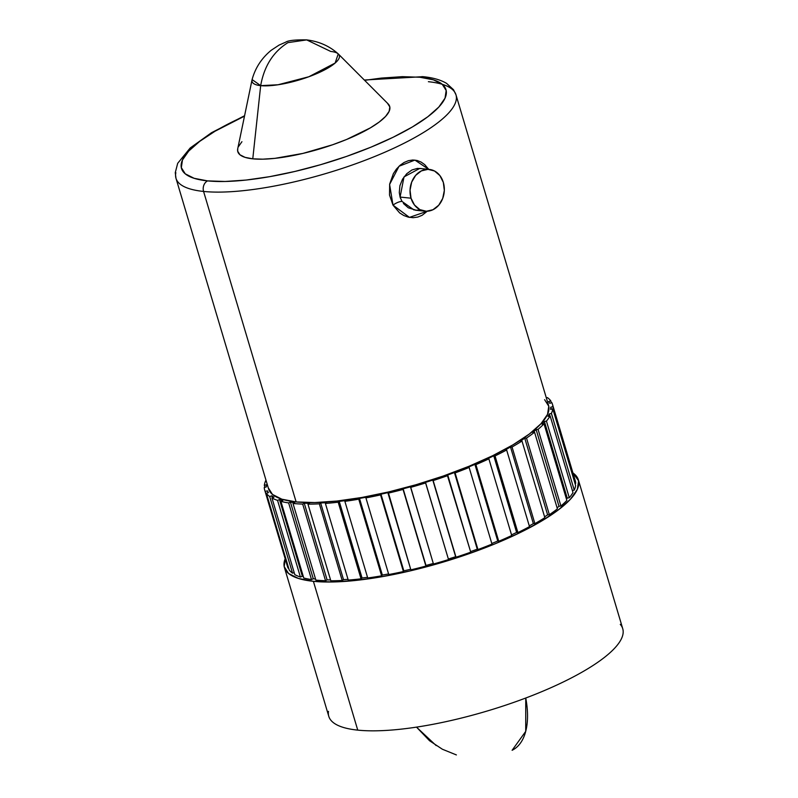 <?xml version="1.0" encoding="UTF-8"?>
<svg xmlns="http://www.w3.org/2000/svg" width="798" height="798" viewBox="0 0 798 798"><rect width="100%" height="100%" fill="white"/><g stroke="black" fill="none" stroke-linecap="round" stroke-linejoin="round"><path stroke-width="1.2" d="M207.58 180.887A137.964 36.11 163.4 0 1 244.497 116.139L215.091 131.191L199.7 141.376L188.687 151.091L182.483 159.949L181.326 167.63L185.256 173.824L194.123 178.303L207.58 180.887A8.12 6.613 95.8 0 0 203.58 191.44A8.12 6.613 -84.2 0 1 207.58 180.887L225.126 181.475L246.083 180.059L269.634 176.677L294.881 171.46L320.856 164.627L346.551 156.418L370.99 147.161L393.224 137.206L412.416 126.942L427.808 116.757L438.82 107.052L445.025 98.184L446.182 90.503L442.252 84.309L433.384 79.83L419.918 77.246A8.12 6.613 -84.2 0 1 423.07 76.688A8.12 6.613 95.8 0 0 419.918 77.246A137.964 36.11 163.4 0 1 393.224 137.206A137.964 36.11 163.4 0 1 207.58 180.887M175.849 172.717A146.084 38.234 -16.6 0 0 203.58 191.44A146.084 38.234 163.4 0 1 175.989 178.313L175.261 172.687L177.695 163.311L190.203 147.979L211.52 132.707L244.587 115.72M419.728 168.438L404.007 176.897L400.087 197.066L400.486 198.273M401.933 201.335L401.993 201.425A8.12 2.753 -30.3 0 0 392.995 205.126L389.604 184.468L399.04 166.243L414.9 160.089L428.745 169.356L424.706 164.627L421.095 162.064L417.095 160.478L412.835 159.999L408.446 160.667L404.117 162.473L400.047 165.326L396.406 169.116L393.394 173.605L389.673 184.039L389.514 195.041L392.995 205.126A8.12 2.753 149.7 0 1 401.993 201.425L414.102 210.014M403.409 203.49L408.327 207.819L416.327 210.263M420.775 168.597L417.374 168.408L411.948 169.974L406.761 173.705L402.521 179.201L399.898 185.734L399.289 192.617L400.087 197.066L411.03 198.193A20.997 17.117 -84.2 0 1 429.324 169.415A20.997 17.117 -84.2 0 1 443.339 182.423A20.997 17.117 -84.2 0 1 425.045 211.191A20.997 17.117 -84.2 0 1 411.03 198.193L400.087 197.066L401.993 201.425M306.681 39.9C318.941 41.376 329.464 46.045 338.242 53.895L335.14 63.042L308.866 76.748L278.013 84.768L260.677 85.645C264.168 66.114 273.265 51.77 287.978 42.623L306.681 39.9C295.18 39.7 288.208 40.449 285.744 42.144L279.051 45.107L271.22 50.274C261.664 58.114 255.29 67.88 252.098 79.571L260.677 85.645C264.168 66.114 273.265 51.77 287.978 42.623L306.681 39.9L330.741 51.451A45.526 11.92 163.4 0 1 338.432 54.074A45.526 11.92 163.4 0 1 313.963 74.783A45.526 11.92 163.4 0 1 260.677 85.645A45.526 11.92 163.4 0 1 252.038 79.83L237.734 148.707A79.241 20.738 -16.6 0 0 252.776 158.832L260.677 85.645L252.776 158.832L262.851 159.171L274.881 158.353L302.911 153.416L332.586 144.777L346.621 139.46L370.422 127.85L379.259 121.994L385.584 116.418L389.145 111.331L389.813 106.922L387.559 103.361M284.427 567.528L328.786 716.345A153.366 40.149 -16.6 0 0 357.743 730.13L313.385 581.313A153.366 40.149 163.4 0 1 284.427 567.528A153.366 40.149 163.4 0 1 285.175 558.76M328.477 711.367A153.366 40.149 -16.6 0 0 357.743 730.13A153.366 40.149 -16.6 0 0 536.007 694.021A153.366 40.149 -16.6 0 0 620.275 624.375M525.752 698.021L525.722 731.367L512.107 750.29A77.097 39.82 -116 0 0 525.752 698.021M175.989 178.313L268.557 488.805A146.084 38.234 -16.6 0 0 296.138 501.932L203.58 191.44L296.138 501.932A146.084 38.234 -16.6 0 0 458.052 470.63A146.084 38.234 -16.6 0 0 548.545 405.334L455.987 94.842A146.084 38.234 163.4 0 1 365.484 160.139A146.084 38.234 163.4 0 1 203.58 191.44A146.084 38.234 -16.6 0 0 356.058 163.64A146.084 38.234 -16.6 0 0 456.127 100.438A146.084 38.234 -16.6 0 0 428.396 81.705M521.992 441.025A150.144 39.301 163.4 0 1 512.047 447L534.899 523.638A150.144 39.301 -16.6 0 0 544.844 517.673L521.992 441.025A150.144 39.301 163.4 0 1 512.047 447L510.521 447A147.919 38.723 163.4 0 1 505.194 449.942L506.64 449.982A150.144 39.301 163.4 0 1 495.039 455.927L517.892 532.575A150.144 39.301 -16.6 0 0 529.493 526.63L506.64 449.982A150.144 39.301 163.4 0 1 495.039 455.927L493.763 455.798A147.919 38.723 163.4 0 1 487.688 458.69L488.875 458.86A150.144 39.301 163.4 0 1 475.907 464.636L498.75 541.283A150.144 39.301 -16.6 0 0 511.727 535.508L488.875 458.86A150.144 39.301 163.4 0 1 475.907 464.636L474.91 464.376A147.919 38.723 163.4 0 1 468.236 467.159L469.134 467.458A150.144 39.301 163.4 0 1 455.109 472.915L477.952 549.563A150.144 39.301 -16.6 0 0 491.977 544.096L469.134 467.458A150.144 39.301 163.4 0 1 455.109 472.915L454.421 472.536A147.919 38.723 163.4 0 1 447.309 475.129L447.897 475.548A150.144 39.301 163.4 0 1 433.164 480.566L456.007 557.204A150.144 39.301 -16.6 0 0 470.74 552.186L447.897 475.548A150.144 39.301 163.4 0 1 433.164 480.566L432.795 480.067A147.919 38.723 163.4 0 1 425.434 482.401L425.683 482.93A150.144 39.301 163.4 0 1 410.611 487.379L433.464 564.026A150.144 39.301 -16.6 0 0 448.536 559.578L425.683 482.93A150.144 39.301 163.4 0 1 410.611 487.379L410.581 486.78A147.919 38.723 163.4 0 1 403.14 488.815L403.06 489.443A150.144 39.301 163.4 0 1 388.018 493.204L410.86 569.852A150.144 39.301 -16.6 0 0 425.903 566.081L403.06 489.443A150.144 39.301 163.4 0 1 388.018 493.204L388.317 492.526A147.919 38.723 163.4 0 1 380.975 494.191L380.566 494.9A150.144 39.301 163.4 0 1 365.923 497.892L388.766 574.54A150.144 39.301 -16.6 0 0 403.419 571.548L380.566 494.9A150.144 39.301 163.4 0 1 365.923 497.892L366.551 497.144A147.919 38.723 163.4 0 1 359.499 498.411L358.761 499.189A150.144 39.301 163.4 0 1 344.876 501.334L367.728 577.981A150.144 39.301 -16.6 0 0 381.614 575.827L358.761 499.189A150.144 39.301 163.4 0 1 344.876 501.334L345.813 500.526A147.919 38.723 163.4 0 1 339.23 501.373L338.182 502.181A150.144 39.301 163.4 0 1 325.394 503.438L348.247 580.076A150.144 39.301 -16.6 0 0 361.035 578.829L338.182 502.181A150.144 39.301 163.4 0 1 325.394 503.438L326.631 502.6A147.919 38.723 163.4 0 1 320.656 502.989L319.34 503.827A150.144 39.301 163.4 0 1 307.968 504.146L330.821 580.794A150.144 39.301 -16.6 0 0 342.192 580.475L319.34 503.827A150.144 39.301 163.4 0 1 307.968 504.146L309.454 503.309A147.919 38.723 163.4 0 1 304.257 503.229L302.691 504.077A150.144 39.301 163.4 0 1 293.016 503.458L315.868 580.106A150.144 39.301 -16.6 0 0 325.544 580.725L302.691 504.077A150.144 39.301 163.4 0 1 293.016 503.458L294.721 502.62A147.919 38.723 163.4 0 1 290.422 502.092L288.647 502.92A150.144 39.301 163.4 0 1 280.906 501.373L303.759 578.021A150.144 39.301 -16.6 0 0 311.499 579.557L288.647 502.92A150.144 39.301 163.4 0 1 280.906 501.373L282.801 500.575A147.919 38.723 163.4 0 1 279.5 499.598L277.554 500.386A150.144 39.301 163.4 0 1 271.948 497.962L294.791 574.61A150.144 39.301 -16.6 0 0 300.407 577.024L277.554 500.386A150.144 39.301 163.4 0 1 271.948 497.962L273.963 497.204A147.919 38.723 163.4 0 1 271.749 495.807L269.694 496.536A150.144 39.301 163.4 0 1 266.342 493.294L289.195 569.932A150.144 39.301 -16.6 0 0 292.547 573.183L269.694 496.536A150.144 39.301 163.4 0 1 266.342 493.294L268.447 492.605A147.919 38.723 163.4 0 1 267.37 490.82L265.245 491.478A150.144 39.301 163.4 0 1 264.667 489.962A150.144 39.301 163.4 0 1 264.248 487.478L266.382 486.88A147.919 38.723 163.4 0 1 266.472 484.755L264.338 485.314A150.144 39.301 163.4 0 1 265.694 480.675L265.694 480.675A150.144 39.301 163.4 0 0 264.338 485.314L266.472 484.755A147.919 38.723 163.4 0 0 266.382 486.88L264.248 487.478A150.144 39.301 163.4 0 0 265.245 491.478L267.37 490.82L267.948 492.765L267.37 490.82A147.919 38.723 163.4 0 0 268.447 492.605L266.342 493.294L289.195 569.932A150.144 39.301 -16.6 0 0 292.547 573.183L294.193 572.595L292.547 573.183L269.694 496.536L271.749 495.807L272.347 497.812L271.749 495.807A147.919 38.723 163.4 0 0 273.963 497.204L271.948 497.962L294.791 574.61A150.144 39.301 -16.6 0 0 300.407 577.024L302.342 576.236A147.919 38.723 -16.6 0 0 303.32 576.555A147.919 38.723 -16.6 0 1 302.342 576.236L300.407 577.024L277.554 500.386L279.5 499.598L302.342 576.236L279.5 499.598A147.919 38.723 163.4 0 0 282.801 500.575L280.906 501.373L303.759 578.021A150.144 39.301 -16.6 0 0 311.499 579.557L313.275 578.74A147.919 38.723 -16.6 0 0 315.549 579.039A147.919 38.723 -16.6 0 1 313.275 578.74L311.499 579.557L288.647 502.92L290.422 502.092L313.275 578.74L290.422 502.092A147.919 38.723 163.4 0 0 294.721 502.62L293.016 503.458L315.868 580.106A150.144 39.301 -16.6 0 0 325.544 580.725L327.1 579.877A147.919 38.723 -16.6 0 0 330.562 579.947A147.919 38.723 -16.6 0 1 327.1 579.877L325.544 580.725L302.691 504.077L304.257 503.229L327.1 579.877L304.257 503.229A147.919 38.723 163.4 0 0 309.454 503.309L307.968 504.146L330.821 580.794A150.144 39.301 -16.6 0 0 342.192 580.475L343.509 579.637A147.919 38.723 -16.6 0 0 348.028 579.348A147.919 38.723 -16.6 0 1 343.509 579.637L342.192 580.475L319.34 503.827L320.656 502.989L343.509 579.637L320.656 502.989A147.919 38.723 163.4 0 0 326.631 502.6L325.394 503.438L348.247 580.076A150.144 39.301 -16.6 0 0 361.035 578.829L362.073 578.011A147.919 38.723 -16.6 0 0 367.529 577.333A147.919 38.723 -16.6 0 1 362.073 578.011L361.035 578.829L338.182 502.181L339.23 501.373L362.073 578.011L339.23 501.373A147.919 38.723 163.4 0 0 345.813 500.526L344.876 501.334L367.728 577.981A150.144 39.301 -16.6 0 0 381.614 575.827L382.352 575.059A147.919 38.723 -16.6 0 0 388.586 573.942A147.919 38.723 -16.6 0 1 382.352 575.059L381.614 575.827L358.761 499.189L359.499 498.411L382.352 575.059L359.499 498.411A147.919 38.723 163.4 0 0 366.551 497.144L365.923 497.892L388.766 574.54A150.144 39.301 -16.6 0 0 403.419 571.548L403.828 570.839A147.919 38.723 -16.6 0 0 410.691 569.283A147.919 38.723 -16.6 0 1 403.828 570.839L403.419 571.548L380.566 494.9L380.975 494.191L403.828 570.839L380.975 494.191A147.919 38.723 163.4 0 0 388.317 492.526L410.86 569.852A150.144 39.301 -16.6 0 0 425.903 566.081L425.992 565.453A147.919 38.723 -16.6 0 0 433.294 563.468A147.919 38.723 -16.6 0 1 425.992 565.453L403.14 488.815A147.919 38.723 163.4 0 0 410.581 486.78L433.464 564.026A150.144 39.301 -16.6 0 0 448.536 559.578L425.434 482.401A147.919 38.723 163.4 0 0 432.795 480.067L456.007 557.204A150.144 39.301 -16.6 0 0 470.74 552.186L447.309 475.129A147.919 38.723 163.4 0 0 454.421 472.536L477.264 549.184L477.952 549.563A150.144 39.301 -16.6 0 0 491.977 544.096L469.134 467.458L468.236 467.159A147.919 38.723 163.4 0 0 474.91 464.376L497.753 541.024L498.75 541.283A150.144 39.301 -16.6 0 0 511.727 535.508L488.875 458.86L487.688 458.69A147.919 38.723 163.4 0 0 493.763 455.798L516.615 532.436L517.892 532.575A150.144 39.301 -16.6 0 0 529.493 526.63L506.64 449.982L505.194 449.942A147.919 38.723 163.4 0 0 510.521 447L533.363 523.638L534.899 523.638A150.144 39.301 -16.6 0 0 544.844 517.673L521.992 441.025L520.316 441.114L521.992 441.025M534.56 432.227A150.144 39.301 163.4 0 1 526.51 438.062L549.363 514.71A150.144 39.301 -16.6 0 0 557.403 508.865L534.56 432.227A150.144 39.301 163.4 0 1 526.51 438.062L524.765 438.202A147.919 38.723 163.4 0 1 520.316 441.114A147.919 38.723 163.4 0 0 524.765 438.202L547.618 514.84L549.363 514.71A150.144 39.301 -16.6 0 0 557.403 508.865L534.56 432.227L532.695 432.446L534.56 432.227M544.017 423.788A150.144 39.301 163.4 0 1 538.061 429.364L560.914 506.002A150.144 39.301 -16.6 0 0 566.859 500.426L544.017 423.788A150.144 39.301 163.4 0 1 538.061 429.364L536.146 429.623A147.919 38.723 163.4 0 1 532.695 432.446A147.919 38.723 163.4 0 0 536.146 429.623L558.999 506.271L560.914 506.002A150.144 39.301 -16.6 0 0 566.859 500.426L544.017 423.788L542.012 424.127L544.017 423.788M550.131 415.918A150.144 39.301 163.4 0 1 546.43 421.085L569.283 497.733A150.144 39.301 -16.6 0 0 572.984 492.566L550.131 415.918A150.144 39.301 163.4 0 1 546.43 421.085L544.396 421.474A147.919 38.723 163.4 0 1 542.012 424.127A147.919 38.723 163.4 0 0 544.396 421.474L567.238 498.122L569.283 497.733A150.144 39.301 -16.6 0 0 572.984 492.566L550.131 415.918L548.036 416.376L550.131 415.918M552.765 408.815A150.144 39.301 163.4 0 1 551.408 413.454L574.251 490.102A150.144 39.301 -16.6 0 0 575.617 485.463L552.765 408.815A150.144 39.301 163.4 0 1 551.408 413.454L549.293 413.953A147.919 38.723 163.4 0 1 548.036 416.376A147.919 38.723 163.4 0 0 549.293 413.953L549.892 415.967L549.293 413.953L551.408 413.454L574.251 490.102A150.144 39.301 -16.6 0 0 575.617 485.463L552.765 408.815L550.63 409.384L552.765 408.815M574.7 479.309A150.144 39.301 -16.6 0 1 575.707 483.299L575.029 483.488L575.707 483.299L552.854 406.651A150.144 39.301 163.4 0 0 551.847 402.661L549.732 403.319A147.919 38.723 163.4 0 0 548.655 401.524L550.76 400.845L551.348 402.82L550.76 400.845A150.144 39.301 163.4 0 0 547.408 397.594L546.351 397.973L547.408 397.594A150.144 39.301 163.4 0 1 550.76 400.845L548.655 401.524A147.919 38.723 163.4 0 1 549.732 403.319L551.847 402.661A150.144 39.301 163.4 0 1 552.435 404.177A150.144 39.301 163.4 0 1 552.854 406.651L575.707 483.299A150.144 39.301 -16.6 0 0 575.288 480.815L552.435 404.177M264.926 487.289L264.338 485.314L264.926 487.289M288.098 568.116L265.245 491.478L288.098 568.116L288.607 567.967L288.098 568.116A150.144 39.301 -16.6 0 1 287.519 566.61L264.667 489.962M399.628 212.896L392.995 205.126L409.454 217.385L427.229 211.241L422.182 215.27L417.803 217.056L413.125 217.694L408.386 217.166L403.828 215.54L399.628 212.896M357.743 730.13A153.366 40.149 -16.6 0 0 527.727 697.272A153.366 40.149 -16.6 0 0 622.739 628.714L578.38 479.897A153.366 40.149 163.4 0 1 483.369 548.455A153.366 40.149 163.4 0 1 313.385 581.313L357.743 730.13M285.475 558.041L284.188 566.58L288.557 573.463L298.412 578.44L313.385 581.313L332.886 581.971L356.177 580.395L382.352 576.635L410.421 570.839L439.289 563.238L467.857 554.111L495.029 543.827L519.747 532.765L541.074 521.353L558.191 510.032L570.43 499.229L577.323 489.383L578.61 480.845L572.944 472.965A153.366 40.149 163.4 0 1 578.38 479.897M511.538 534.869A147.919 38.723 -16.6 0 0 516.615 532.436L517.892 532.575L495.039 455.927L493.763 455.798L516.615 532.436A147.919 38.723 -16.6 0 1 511.538 534.869M529.283 525.912A147.919 38.723 -16.6 0 0 533.363 523.638L534.899 523.638L512.047 447L510.521 447L533.363 523.638A147.919 38.723 -16.6 0 1 529.283 525.912M544.595 516.845A147.919 38.723 -16.6 0 0 547.618 514.84L549.363 514.71L526.51 438.062L524.765 438.202L547.618 514.84A147.919 38.723 -16.6 0 1 544.595 516.845M557.104 507.847A147.919 38.723 -16.6 0 0 558.999 506.271L560.914 506.002L538.061 429.364L536.146 429.623L558.999 506.271A147.919 38.723 -16.6 0 1 557.104 507.847M566.45 499.039A147.919 38.723 -16.6 0 0 567.238 498.122L569.283 497.733L546.43 421.085L544.396 421.474L567.238 498.122A147.919 38.723 -16.6 0 1 566.45 499.039M572.375 490.541L574.251 490.102L572.375 490.541M448.366 559.019A147.919 38.723 -16.6 0 0 455.648 556.715L432.795 480.067L455.648 556.715A147.919 38.723 -16.6 0 1 448.366 559.019M470.571 551.618A147.919 38.723 -16.6 0 0 477.264 549.184L477.952 549.563L455.109 472.915L454.421 472.536L477.264 549.184A147.919 38.723 -16.6 0 1 470.571 551.618M491.797 543.508A147.919 38.723 -16.6 0 0 497.753 541.024L498.75 541.283L475.907 464.636L474.91 464.376L497.753 541.024A147.919 38.723 -16.6 0 1 491.797 543.508M552.854 406.651L550.72 407.249A147.919 38.723 163.4 0 1 550.63 409.384A147.919 38.723 163.4 0 0 550.72 407.249L551.308 409.204L550.72 407.249L552.854 406.651M268.327 487.897L272.497 494.461L281.884 499.199L296.138 501.932L314.721 502.56L336.896 501.054L361.833 497.473L388.566 491.957L416.067 484.715L443.279 476.027L469.154 466.222L492.705 455.688L513.014 444.815L529.313 434.032L540.974 423.748L547.548 414.361L548.775 406.232L544.605 399.678M364.626 80.329L381.424 78.074L402.372 76.658L419.918 77.246M241.924 141.715L238.353 146.802M237.754 148.598L237.694 151.211L239.949 154.772L245.036 157.346L252.776 158.832A79.241 20.738 -16.6 0 0 345.524 139.909A79.241 20.738 -16.6 0 0 388.117 103.87L338.432 54.074M411.03 198.193L410.042 190.153L411.668 182.153L415.658 175.38L421.394 170.882L428.017 169.346L434.521 171.001L439.898 175.59L443.339 182.423L444.326 190.453L442.7 198.463L438.72 205.226L432.975 209.724L426.351 211.261L419.858 209.615L414.481 205.016L411.03 198.193M415.828 210.233L420.426 209.894M455.987 94.842L453.503 89.705L446.521 83.331C440.506 79.8 432.656 77.586 422.98 76.678L364.317 80.019M419.708 168.438L429.324 169.415M415.369 210.203L425.045 211.191M436.197 745.601L416.506 727.128L429.553 740.744L442.371 749.232L456.386 754.928"/></g></svg>
